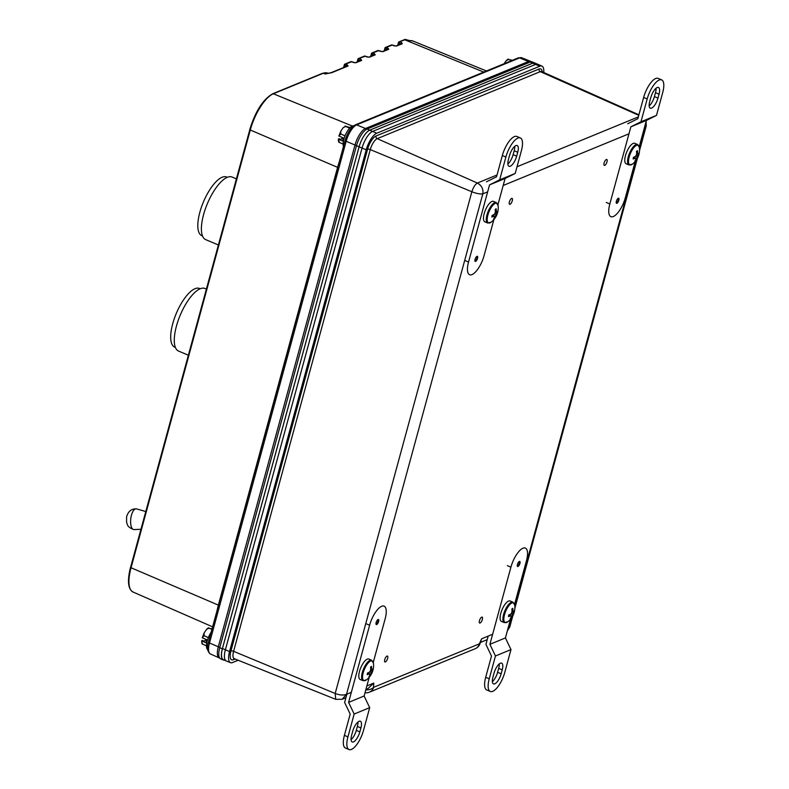 <?xml version="1.0" encoding="UTF-8"?>
<svg xmlns="http://www.w3.org/2000/svg" width="789" height="789" viewBox="0 0 789 789"><rect width="100%" height="100%" fill="white"/><g stroke="black" fill="none" stroke-linecap="round" stroke-linejoin="round"><path stroke-width="1.18" d="M219.717 658.095L219.273 657.918A15.09 5.513 -67.1 0 1 219.204 657.888A15.09 5.513 -67.1 0 1 218.316 646.793L354.981 145.058A15.09 5.513 -67.1 0 1 365.534 128.479L528.571 61.483A15.09 5.513 -67.1 0 1 530.652 61.355A15.09 5.513 -67.1 0 1 530.721 61.384L531.628 61.779M400.664 44.095L398.968 42.981L399.698 41.847A1.036 0.907 67.7 0 0 399.056 41.837A1.036 1.036 0 0 0 398.455 42.527L398.563 42.419A1.036 0.907 67.7 0 1 399.056 41.837L404.994 39.45A1.036 0.917 73.3 0 1 405.566 39.48L410.053 40.712A1.036 0.937 -99.5 0 0 409.58 40.663L412.844 40.969A33.03 12.072 112.9 0 0 410.053 40.712M217.202 610.025A34.193 12.496 -67.1 0 1 218.366 605.114L337.593 167.357L250.281 130.007A32.98 12.052 112.9 0 1 273.339 93.773A1.036 0.907 -112.3 0 0 272.698 93.763L322.533 73.288L327.652 73.101A34.489 12.604 112.9 0 0 323.174 73.288A1.036 0.907 -112.3 0 0 322.533 73.288L322.563 73.278A1.036 0.907 69.3 0 1 323.174 73.288L325.206 73.939L331.193 72.647A1.036 0.907 67.7 0 1 331.834 72.657L325.196 73.949L323.174 73.298L273.339 93.773L352.298 126.023M351.628 61.789L345.543 64.106L348.146 65.951L331.834 72.657M353.452 62.518L355.898 62.765L361.687 60.378L360.869 59.283L360.149 60.418L358.354 59.668L359.074 58.544L360.869 59.283M365.159 56.226L359.074 58.544A1.036 0.907 67.7 0 0 358.443 58.534A1.036 1.036 0 0 0 357.831 59.214L358.354 59.668L357.792 61.71M366.984 56.956L369.439 57.193L375.229 54.816L374.41 53.721L373.68 54.855L371.895 54.106L372.615 52.971L374.41 53.721M378.7 50.664L372.615 52.971A1.036 0.907 67.7 0 0 371.974 52.971A1.036 1.036 0 0 0 371.372 53.652L371.895 54.106L371.333 56.147M380.525 51.384L382.981 51.63L388.77 49.253L387.951 48.159L387.221 49.293L385.426 48.543L386.156 47.409L387.951 48.159M392.241 45.101L386.156 47.409A1.036 0.907 67.7 0 0 385.515 47.399A1.036 1.036 0 0 0 384.914 48.09L385.426 48.543L384.874 50.585M394.066 45.821L396.522 46.068L402.311 43.691L401.493 42.596L400.763 43.73L401.177 44.263M405.763 39.558L405.566 39.48A32.98 12.052 112.9 0 0 404.698 39.785L483.765 72.085M327.859 73.495A34.529 12.614 -67.1 0 0 325.206 73.939L325.196 73.949M346.509 66.355L347.338 64.846M347.012 66.523L344.813 65.24L345.543 64.106A1.036 0.907 67.7 0 0 344.901 64.096L350.75 61.69A1.036 0.907 67.7 0 1 351.391 61.7L353.225 62.43M509.388 201.945A3.205 1.174 112.9 0 0 509.586 204.312A3.205 1.174 112.9 0 0 512.278 200.761A3.205 1.174 112.9 0 0 512.081 198.404A3.205 1.174 112.9 0 0 509.388 201.945M604.108 163.027A3.205 1.174 112.9 0 0 604.305 165.384A3.205 1.174 112.9 0 0 606.997 161.834A3.205 1.174 112.9 0 0 606.8 159.477A3.205 1.174 112.9 0 0 604.108 163.027M479.456 620.677A3.205 1.174 112.9 0 0 479.653 623.034A3.205 1.174 112.9 0 0 482.345 619.493A3.205 1.174 112.9 0 0 482.148 617.126A3.205 1.174 112.9 0 0 479.456 620.677M384.736 659.604A3.205 1.174 112.9 0 0 384.933 661.961A3.205 1.174 112.9 0 0 387.626 658.411A3.205 1.174 112.9 0 0 387.429 656.053A3.205 1.174 112.9 0 0 384.736 659.604M543.739 72.489A15.09 5.513 112.9 0 0 541.954 66.128L537.851 64.303A15.169 5.543 112.9 0 0 537.782 64.274A15.169 5.543 112.9 0 0 535.682 64.402L372.645 131.398A15.169 5.543 112.9 0 0 362.043 148.066L225.378 649.811A15.169 5.543 112.9 0 0 226.265 660.955A15.169 5.543 112.9 0 0 226.335 660.985L230.506 662.661A15.09 5.513 112.9 0 0 232.587 662.533L238.15 660.245M537.782 64.274L534.804 63.081A15.109 5.523 112.9 0 0 532.713 63.209L369.676 130.205A15.109 5.523 112.9 0 0 359.113 146.803L222.449 648.548A15.109 5.523 112.9 0 0 223.336 659.653L226.265 660.955M541.954 66.128A15.09 5.513 112.9 0 0 539.804 66.227L376.767 133.223A15.09 5.513 112.9 0 0 366.214 149.802L229.55 651.546A15.09 5.513 112.9 0 0 230.506 662.661M487.651 191.875L482.819 193.857C480.067 194.232 476.418 193.532 471.852 191.747C473.321 187.279 475.165 184.379 477.384 183.048L377.231 138.647A9.961 3.639 112.9 0 0 370.268 149.585L233.603 651.329A9.961 3.639 112.9 0 0 234.234 658.677L234.343 658.578M234.234 658.677L335.729 699.33L335.187 693.492L233.603 651.329A2.071 0.671 -164.8 0 0 230.93 650.974L367.595 149.229A12.032 4.399 -67.1 0 1 376.008 136.014L539.045 69.018A12.032 4.399 -67.1 0 1 542.201 71.799M512.801 615.844L509.773 626.969L508.915 627.58L511.558 617.856M639.484 148.204L645.224 127.118L646.221 126.013L646.122 121.407M644.485 127.423L645.224 127.118L645.57 123.419M507.435 630.579L508.915 627.58L508.165 627.886M367.595 149.229A2.071 0.671 -164.8 0 1 370.268 149.585L471.852 191.747L335.187 693.492C339.881 695.208 343.659 695.484 346.509 694.32L482.819 193.857C483.499 189.044 481.684 185.445 477.384 183.048L497.031 174.98M479.771 644.337A8.62 0.671 -155.3 0 0 479.327 643.863A8.62 7.525 -112.3 0 1 475.215 648.706A8.62 8.62 0 0 0 479.771 644.337L481.665 638.774L492.642 634.267M351.342 692.328L346.509 694.32L342.16 699.261L345.917 697.723M366.865 685.947L373.749 683.116L367.782 688.728L365.899 689.507M365.79 689.892A8.62 5.701 2.7 0 0 373.562 687.327L479.327 643.863L481.665 638.774M227.311 177.308L226.601 177.012A31.856 11.638 112.9 0 0 223.849 176.746A31.856 11.638 112.9 0 0 202.132 205.199A31.856 11.638 112.9 0 0 201.806 235.694L202.517 235.99M236.325 178.837L232.084 177.042A33.957 12.407 112.9 0 0 229.155 176.766A33.957 12.407 112.9 0 0 206.008 207.093A33.957 12.407 112.9 0 0 205.653 239.6L218.316 244.955M200.179 288.754L199.469 288.458A31.856 11.638 112.9 0 0 187.358 294.849A31.856 11.638 112.9 0 0 172.229 325.64A31.856 11.638 112.9 0 0 174.675 347.14L175.385 347.446M206.304 289.06L204.962 288.498A33.957 12.407 112.9 0 0 192.043 295.313A33.957 12.407 112.9 0 0 175.917 328.125A33.957 12.407 112.9 0 0 178.531 351.056L188.295 355.178M353.65 125.836A11.993 4.379 112.9 0 0 343.363 141.645A11.993 4.379 112.9 0 0 343.442 146.547A11.993 4.379 112.9 0 1 343.363 141.645A11.993 4.379 112.9 0 1 353.65 125.836M340.74 134.002L338.895 136.043L343.166 137.858L338.895 136.043L340.74 134.002L340.818 131.152L340.74 134.002L345.04 135.826L340.74 134.002M345.71 126.447L343.245 127.611L340.818 131.152L343.245 127.611L345.71 126.447L349.28 127.325L345.049 126.082L349.626 128.104L345.71 126.447M350.06 127.65L349.28 127.325L350.06 127.65M342.643 141.014L343.166 137.858L342.643 141.014L338.373 139.199L339.349 142.444L338.688 142.099L338.343 140.294L339.349 142.444L338.688 142.099L338.589 138.913L340.769 139.436L342.919 137.75L340.769 139.436L338.925 138.657L338.373 139.199L342.643 141.014M343.126 144.042L339.349 142.444L343.126 144.042M211.166 632.186A11.993 4.379 112.9 0 0 206.698 643.38A11.993 4.379 112.9 0 0 207.675 649.623M204.075 635.747L202.231 637.788L204.154 632.896L204.075 635.747L208.375 637.561M212.606 629.07L209.036 628.192L206.58 629.356L204.154 632.896M206.58 629.356L208.385 627.827L211.925 629.405M201.678 642.039L202.684 644.179L202.023 643.844L201.708 640.944L205.978 642.749L206.501 639.593L202.231 637.788M206.462 645.787L202.684 644.179M201.708 640.944L202.25 640.392L204.104 641.181L206.254 639.494M516.036 58.83A11.993 4.379 112.9 0 0 514.566 59.431M512.357 60.339L508.747 59.441L506.282 60.605L504.24 63.495M506.282 60.605L508.086 59.086L511.597 60.654M134.258 529.547A10.444 4.251 -83.1 0 1 134.031 529.577A10.444 4.251 -83.1 0 1 133.588 529.537A10.444 4.251 -83.1 0 1 130.737 519.103A10.444 4.251 -83.1 0 1 135.747 508.836A10.444 4.251 -83.1 0 1 136.093 508.816A10.444 4.251 -83.1 0 1 136.527 508.885L145.709 511.528M535.258 63.258A15.169 5.543 112.9 0 0 534.863 63.031A15.169 5.543 112.9 0 0 532.733 63.15L369.686 130.155A15.169 5.543 112.9 0 0 359.084 146.813L222.35 648.814A15.169 5.543 112.9 0 0 223.277 659.979A15.169 5.543 112.9 0 0 224.401 660.127M534.863 63.031L532.259 61.936A15.169 5.543 112.9 0 0 530.129 62.055L367.092 129.051A15.169 5.543 112.9 0 0 356.48 145.718L219.746 647.71A15.169 5.543 112.9 0 0 220.673 658.874L223.277 659.979M475.619 261.376A2.761 1.006 112.9 0 0 477.404 258.792A2.761 1.006 112.9 0 0 477.375 256.307A2.761 1.006 112.9 0 0 476.99 256.336A2.761 1.006 112.9 0 0 475.205 258.91A2.761 1.006 112.9 0 0 475.234 261.396A2.761 1.006 112.9 0 0 475.619 261.376M474.988 261.139A2.761 1.006 112.9 0 0 475.027 261.12A2.761 1.006 112.9 0 0 476.655 258.96A2.761 1.006 112.9 0 0 477.029 256.317M497.948 204.716L505.088 178.492L515.197 173.462L499.664 179.843L505.887 157.021L502.337 155.522L496.547 176.775L486.438 181.815M502.337 155.522A17.24 6.302 -67.1 0 1 516.805 136.448L520.355 137.947A17.24 6.302 -67.1 0 1 521.411 150.64L515.197 173.462M516.667 156.163A9.133 3.334 -67.1 0 1 508.994 166.272A9.133 3.334 -67.1 0 1 508.432 159.546L509.497 155.64A9.133 3.334 112.9 0 1 517.17 145.541A9.133 3.334 112.9 0 1 517.732 152.257L516.667 156.163L513.116 154.664A9.133 3.334 -67.1 0 1 507.869 163.984M513.116 154.664L514.181 150.758A9.133 3.334 112.9 0 0 514.744 146.33M505.887 157.021A17.24 6.302 -67.1 0 1 520.355 137.947M493.894 219.579L484.071 255.666A17.24 6.302 -67.1 0 1 469.593 274.73A17.24 6.302 -67.1 0 1 468.538 262.047L489.555 184.873L499.664 179.843M505.088 178.492L489.555 184.873M616.919 203.306A2.761 1.006 112.9 0 0 618.704 200.722A2.761 1.006 112.9 0 0 618.675 198.246A2.761 1.006 112.9 0 0 618.29 198.266A2.761 1.006 112.9 0 0 616.505 200.84A2.761 1.006 112.9 0 0 616.534 203.325A2.761 1.006 112.9 0 0 616.919 203.306M616.288 203.069A2.761 1.006 112.9 0 0 616.327 203.049A2.761 1.006 112.9 0 0 617.955 200.889A2.761 1.006 112.9 0 0 618.329 198.246M639.248 146.655L646.388 120.431L656.497 115.391L640.964 121.772L647.187 98.95L643.637 97.451L637.847 118.705L627.738 123.745M643.637 97.451A17.24 6.302 -67.1 0 1 658.105 78.377L661.655 79.876A17.24 6.302 -67.1 0 1 662.711 92.569L656.497 115.391M657.967 98.102A9.133 3.334 -67.1 0 1 650.294 108.201A9.133 3.334 -67.1 0 1 649.732 101.485L650.797 97.58A9.133 3.334 112.9 0 1 658.47 87.471A9.133 3.334 112.9 0 1 659.032 94.197L657.967 98.102L654.416 96.603A9.133 3.334 -67.1 0 1 649.169 105.913M654.416 96.603L655.481 92.698A9.133 3.334 112.9 0 0 656.044 88.26M647.187 98.95A17.24 6.302 -67.1 0 1 661.655 79.876M635.194 161.508L625.371 197.595A17.24 6.302 -67.1 0 1 610.893 216.659A17.24 6.302 -67.1 0 1 609.838 203.976L630.865 126.812L640.964 121.772M646.388 120.431L630.865 126.812M378.069 619.503A2.761 1.006 112.9 0 0 376.284 622.087A2.761 1.006 112.9 0 0 376.304 624.563A2.761 1.006 112.9 0 0 376.698 624.543A2.761 1.006 112.9 0 0 378.483 621.969A2.761 1.006 112.9 0 0 378.454 619.483A2.761 1.006 112.9 0 0 378.069 619.503M376.067 624.306A2.761 1.006 112.9 0 0 376.106 624.296A2.761 1.006 112.9 0 0 377.734 622.136A2.761 1.006 112.9 0 0 378.109 619.493M366.066 623.714L369.617 625.213L348.6 702.388L354.162 714.035L369.686 707.654L363.473 730.486A17.24 6.302 -67.1 0 1 348.994 749.55L345.454 748.051A17.24 6.302 -67.1 0 1 344.398 735.368L350.188 714.104L344.625 702.447L346.884 694.162M357.94 722.014A9.133 3.334 -67.1 0 1 357.368 726.452L356.312 730.358A9.133 3.334 112.9 0 1 351.066 739.668M348.994 749.55A17.24 6.302 -67.1 0 1 347.939 736.867L344.398 735.368M354.162 714.035L347.939 736.867M359.853 731.857L360.918 727.951A9.133 3.334 -67.1 0 0 360.356 721.225A9.133 3.334 -67.1 0 0 352.693 731.334L351.628 735.24A9.133 3.334 112.9 0 0 352.19 741.966A9.133 3.334 112.9 0 0 359.853 731.857L356.312 730.358M369.617 625.213A17.24 6.302 -67.1 0 1 384.095 606.149A17.24 6.302 -67.1 0 1 385.15 618.832L373.286 662.375M369.242 677.228L364.123 696.006L369.686 707.654M348.6 702.388L364.123 696.006M519.369 561.443A2.761 1.006 112.9 0 0 517.584 564.017A2.761 1.006 112.9 0 0 517.614 566.502A2.761 1.006 112.9 0 0 517.998 566.482A2.761 1.006 112.9 0 0 519.783 563.898A2.761 1.006 112.9 0 0 519.754 561.423A2.761 1.006 112.9 0 0 519.369 561.443M517.367 566.246A2.761 1.006 112.9 0 0 517.406 566.226A2.761 1.006 112.9 0 0 519.034 564.066A2.761 1.006 112.9 0 0 519.409 561.423M507.376 565.654L510.917 567.153L489.9 644.317L495.462 655.975L510.986 649.594L504.773 672.415A17.24 6.302 -67.1 0 1 490.294 691.48L486.754 689.981A17.24 6.302 -67.1 0 1 485.699 677.297L491.488 656.034L485.925 644.386L488.184 636.092M499.24 663.953A9.133 3.334 -67.1 0 1 498.678 668.382L497.612 672.287A9.133 3.334 112.9 0 1 492.366 681.607M490.294 691.48A17.24 6.302 -67.1 0 1 489.239 678.796L485.699 677.297M495.462 655.975L489.239 678.796M501.153 673.786L502.218 669.881A9.133 3.334 -67.1 0 0 501.666 663.154A9.133 3.334 -67.1 0 0 493.993 673.264L492.928 677.169A9.133 3.334 112.9 0 0 493.49 683.895A9.133 3.334 112.9 0 0 501.153 673.786L497.612 672.287M510.917 567.153A17.24 6.302 -67.1 0 1 525.395 548.079A17.24 6.302 -67.1 0 1 526.45 560.772L514.586 604.305M510.542 619.158L505.424 637.936L510.986 649.594M489.9 644.317L505.424 637.936M483.687 215.861A11.105 4.053 -67.1 0 1 487.947 205.347A11.105 4.053 -67.1 0 1 493.49 201.382L496.281 202.566A11.105 4.053 -67.1 0 0 490.738 206.531A11.105 4.053 -67.1 0 0 486.478 217.044A11.105 4.053 -67.1 0 0 487.641 223.021L484.85 221.837A11.105 4.053 -67.1 0 1 483.687 215.861M491.152 222.173A10.681 3.906 -67.1 0 1 491.093 222.212A10.681 3.906 -67.1 0 1 487.405 217.182A10.681 3.906 -67.1 0 1 494.2 204.026A10.681 3.906 -67.1 0 1 498.115 205.604L496.281 202.566M494.003 218.987L494.486 218.543A18.068 14.518 -133.2 0 0 495.472 216.521A18.019 17.141 -77 0 0 496.153 215.131A18.019 15.346 -7.4 0 0 496.823 213.908A18.068 9.606 13.8 0 0 497.553 212.616L497.829 210.969A18.068 8.689 -174.6 0 1 497.109 212.192L496.666 212.083A18.019 8.018 -150.4 0 0 496.36 211.196A18.068 14.518 -133.2 0 0 496.143 208.73L495.186 209.47A18.068 13.6 57.1 0 1 495.364 211.975A18.019 16.283 105.8 0 1 494.89 213.454A18.019 14.488 162.5 0 1 494.013 214.588A18.068 8.689 -174.6 0 1 492.119 215.397L491.843 217.044A18.068 9.606 13.8 0 0 493.717 216.314A18.019 1.312 25.3 0 0 494.378 216.511A18.019 7.16 37.2 0 1 494.466 217.3A18.068 13.6 57.1 0 1 493.539 219.283L494.003 218.987M487.641 223.021L491.093 222.212A18.068 18.068 0 0 0 498.115 205.604M495.324 210.821L496.36 211.196M496.666 212.083L495.354 211.639M497.553 212.616L495.334 212.063M496.823 213.908L495.038 213.04M496.153 215.131L494.249 214.302M495.472 216.521L492.346 215.318M494.378 216.511L492.168 215.377M493.717 216.314L492.099 215.496M624.987 157.8A11.105 4.053 -67.1 0 1 629.247 147.277A11.105 4.053 -67.1 0 1 634.79 143.322L637.581 144.495A11.105 4.053 -67.1 0 0 632.038 148.46A11.105 4.053 -67.1 0 0 627.778 158.974A11.105 4.053 -67.1 0 0 628.941 164.95L626.15 163.767A11.105 4.053 -67.1 0 1 624.987 157.8M632.453 164.102A10.681 3.906 -67.1 0 1 632.393 164.151A10.681 3.906 -67.1 0 1 628.705 159.112A10.681 3.906 -67.1 0 1 635.51 145.955A10.681 3.906 -67.1 0 1 639.415 147.533L637.581 144.495M635.303 160.917L635.796 160.483A18.068 14.518 -133.2 0 0 636.772 158.461A18.019 17.141 -77 0 0 637.453 157.07A18.019 15.346 -7.4 0 0 638.123 155.847A18.068 9.606 13.8 0 0 638.853 154.545L639.129 152.908A18.068 8.689 -174.6 0 1 638.409 154.121L637.966 154.013A18.019 8.018 -150.4 0 0 637.67 153.135A18.068 14.518 -133.2 0 0 637.443 150.66L636.486 151.399A18.068 13.6 57.1 0 1 636.664 153.904A18.019 16.283 105.8 0 1 636.19 155.394A18.019 14.488 162.5 0 1 635.313 156.518A18.068 8.689 -174.6 0 1 633.419 157.327L633.143 158.974A18.068 9.606 13.8 0 0 635.027 158.244A18.019 1.312 25.3 0 0 635.678 158.441A18.019 7.16 37.2 0 1 635.766 159.23A18.068 13.6 57.1 0 1 634.839 161.222L635.303 160.917M628.941 164.95L632.393 164.151A18.068 18.068 0 0 0 632.551 164.033A18.068 18.068 0 0 0 639.415 147.533M636.624 152.75L637.67 153.135M637.966 154.013L636.664 153.569M638.853 154.545L636.634 154.003M638.123 155.847L636.338 154.969M637.453 157.07L635.549 156.232M636.772 158.461L633.646 157.248M635.678 158.441L633.468 157.317M635.027 158.244L633.399 157.425M359.025 673.52A11.105 4.053 -67.1 0 1 363.295 663.007A11.105 4.053 -67.1 0 1 368.838 659.042L371.629 660.215A11.105 4.053 -67.1 0 0 366.086 664.18A11.105 4.053 -67.1 0 0 361.816 674.694A11.105 4.053 -67.1 0 0 362.989 680.67L360.198 679.487A11.105 4.053 -67.1 0 1 359.025 673.52M366.5 679.822A10.681 3.906 -67.1 0 1 366.441 679.871A10.681 3.906 -67.1 0 1 362.743 674.842A10.681 3.906 -67.1 0 1 369.548 661.675A10.681 3.906 -67.1 0 1 373.453 663.253L371.629 660.215M369.341 676.637L369.834 676.203A18.068 14.518 -133.2 0 0 370.81 674.181A18.019 17.141 -77 0 0 371.491 672.79A18.019 15.346 -7.4 0 0 372.161 671.567A18.068 9.606 13.8 0 0 372.901 670.265L373.177 668.628A18.068 8.689 -174.6 0 1 372.447 669.841L372.004 669.733A18.019 8.018 -150.4 0 0 371.708 668.855A18.068 14.518 -133.2 0 0 371.481 666.38L370.524 667.119A18.068 13.6 57.1 0 1 370.702 669.624A18.019 16.283 105.8 0 1 370.228 671.114A18.019 14.488 162.5 0 1 369.351 672.248A18.068 8.689 -174.6 0 1 367.467 673.056L367.191 674.694A18.068 9.606 13.8 0 0 369.065 673.964A18.019 1.312 25.3 0 0 369.716 674.161A18.019 7.16 37.2 0 1 369.814 674.96A18.068 13.6 57.1 0 1 368.877 676.942L369.341 676.637M362.989 680.67L366.441 679.871A18.068 18.068 0 0 0 373.453 663.253M370.662 668.47L371.708 668.855M372.004 669.733L370.702 669.289M372.901 670.265L370.682 669.723M372.161 671.567L370.376 670.689M371.491 672.79L369.597 671.952M370.81 674.181L367.684 672.968M369.716 674.161L367.506 673.037M369.065 673.964L367.437 673.145M500.325 615.45A11.105 4.053 -67.1 0 1 504.595 604.936A11.105 4.053 -67.1 0 1 510.138 600.971L512.929 602.155A11.105 4.053 -67.1 0 0 507.386 606.11A11.105 4.053 -67.1 0 0 503.116 616.633A11.105 4.053 -67.1 0 0 504.289 622.6L501.498 621.426A11.105 4.053 -67.1 0 1 500.325 615.45M507.8 621.752A10.681 3.906 -67.1 0 1 507.741 621.801A10.681 3.906 -67.1 0 1 504.043 616.771A10.681 3.906 -67.1 0 1 510.848 603.605A10.681 3.906 -67.1 0 1 514.753 605.193L512.929 602.155M510.641 618.566L511.134 618.132A18.068 14.518 -133.2 0 0 512.11 616.11A18.019 17.141 -77 0 0 512.801 614.72A18.019 15.346 -7.4 0 0 513.461 613.497A18.068 9.606 13.8 0 0 514.201 612.205L514.477 610.558A18.068 8.689 -174.6 0 1 513.757 611.771L513.314 611.672A18.019 8.018 -150.4 0 0 513.008 610.785A18.068 14.518 -133.2 0 0 512.781 608.309L511.834 609.049A18.068 13.6 57.1 0 1 512.002 611.564A18.019 16.283 105.8 0 1 511.538 613.043A18.019 14.488 162.5 0 1 510.651 614.177A18.068 8.689 -174.6 0 1 508.767 614.986L508.491 616.623A18.068 9.606 13.8 0 0 510.365 615.893A18.019 1.312 25.3 0 0 511.025 616.091A18.019 7.16 37.2 0 1 511.114 616.89A18.068 13.6 57.1 0 1 510.177 618.872L510.641 618.566M504.289 622.6L507.741 621.801A18.068 18.068 0 0 0 514.753 605.193M511.962 610.4L513.008 610.785M513.314 611.672L512.002 611.219M514.201 612.205L511.982 611.653M513.461 613.497L511.676 612.629M512.801 614.72L510.897 613.881M512.11 616.11L508.984 614.897M511.025 616.091L508.806 614.966M510.365 615.893L508.737 615.075M529.991 62.114L519.626 57.883A2.071 1.805 -112.3 0 0 518.353 57.873L521.687 57.755A14.902 5.444 112.9 0 0 519.626 57.883L356.589 124.889A14.902 5.444 112.9 0 0 346.164 141.261L209.499 643.005L219.825 647.424M366.954 129.11L356.589 124.889A2.071 1.805 -112.3 0 0 355.316 124.879C350.967 127.276 347.564 132.434 345.128 140.343A2.071 0.671 -164.8 0 0 346.164 141.261L356.49 145.679M404.067 39.785A1.036 0.907 67.7 0 1 404.698 39.785L399.698 41.847L401.493 42.596M393.839 45.732L392.015 45.003A1.036 0.907 67.7 0 0 391.374 44.993L385.515 47.399A1.036 0.907 67.7 0 0 385.022 47.981L384.154 50.881M380.298 51.305L378.473 50.565A1.036 0.907 67.7 0 0 377.832 50.565L371.974 52.971A1.036 0.907 67.7 0 0 371.481 53.553L370.613 56.443M366.757 56.867L364.932 56.137A1.036 0.907 67.7 0 0 364.291 56.127L358.443 58.534A1.036 0.907 67.7 0 0 357.95 59.116L357.072 62.006M272.698 93.763C263.092 99.315 255.439 111.239 249.758 129.544L250.281 130.007L131.043 567.755L218.366 605.114A6.204 2.002 15.2 0 1 218.523 605.183M133.006 592.006C127.986 589.087 127.157 580.852 130.52 567.301L131.043 567.755A32.98 12.052 112.9 0 0 133.006 592.006L212.616 626.851M337.751 167.426A6.204 2.002 -164.8 0 0 337.593 167.357A34.193 12.496 -67.1 0 1 339.162 162.278M343.531 67.578L344.408 64.678A1.036 0.907 67.7 0 1 344.901 64.096A1.036 1.036 0 0 0 344.29 64.777L344.813 65.24L344.251 67.282M360.04 60.792L360.553 60.96M373.582 55.22L374.094 55.388M387.123 49.658L387.636 49.825M397.695 45.318L398.455 42.527L398.968 42.981L398.415 45.022M345.128 140.343L208.464 642.088A2.071 0.671 -164.8 0 0 209.499 643.005A14.902 5.444 112.9 0 0 210.377 653.953L219.204 657.888M350.75 61.69A1.036 1.036 0 0 1 351.529 61.69L355.257 62.755A1.036 0.907 67.7 0 1 355.898 62.765M355.277 62.745L361.046 60.378A1.036 0.907 67.7 0 1 361.687 60.378M364.291 56.127A1.036 1.036 0 0 1 365.07 56.118L368.798 57.193A1.036 0.907 67.7 0 1 369.439 57.193M368.818 57.183L374.588 54.806A1.036 0.907 67.7 0 1 375.229 54.816M377.832 50.565A1.036 1.036 0 0 1 378.612 50.555L382.34 51.63A1.036 0.907 67.7 0 1 382.981 51.63M382.349 51.62L388.129 49.243A1.036 0.907 67.7 0 1 388.77 49.253M391.374 44.993A1.036 1.036 0 0 1 392.153 44.993L395.881 46.058A1.036 0.907 67.7 0 1 396.522 46.068M395.9 46.058L401.67 43.681A1.036 0.907 67.7 0 1 402.311 43.691M130.629 567.192L249.866 129.445M331.193 72.647L347.515 65.941A1.036 0.907 67.7 0 1 348.146 65.951M539.804 66.227L532.713 63.209M376.767 133.223L369.676 130.205M229.55 651.546L222.449 648.548M366.214 149.802L356.48 145.718M235.102 659.022L233.347 659.742A12.032 4.399 -67.1 0 1 230.93 650.974M638.903 114.819L541.698 71.572A9.961 3.639 112.9 0 0 540.268 71.641L377.231 138.647A2.071 1.805 -112.3 0 1 376.008 136.014M638.774 115.312L540.268 71.641A2.071 1.805 -112.3 0 1 539.045 69.018M517.022 166.765L638.34 116.91M373.749 683.116L373.562 687.327A8.62 7.525 -112.3 0 1 369.439 692.18L475.215 648.706M514.832 605.853L636.22 160.206M628.951 133.805L503.185 185.494M233.347 659.742A2.071 1.805 67.7 0 1 234.175 658.657M532.733 63.15L530.129 62.055M369.686 130.155L367.092 129.051M222.35 648.814L219.746 647.71M464.997 260.548L468.538 262.047M517.732 152.257L514.181 150.758M606.297 202.477L609.838 203.976M659.032 94.197L655.481 92.698M360.918 727.951L357.368 726.452M502.218 669.881L498.678 668.382M412.844 40.969L486.468 70.98M327.652 73.101L328.382 73.397M521.687 57.755L530.652 61.355M355.316 124.879L518.353 57.873M208.464 642.088C206.639 647.513 207.28 651.467 210.377 653.953M409.58 40.663L405.674 39.48A1.036 1.036 0 0 0 404.994 39.45M514.872 608.23L637.463 158.185M639.534 150.571L646.221 126.013M509.773 626.969L507.366 630.815M480.688 642.335L487.217 639.652M335.719 699.33L342.16 699.261M365.011 692.742A8.62 8.62 0 0 0 369.439 692.18M338.945 135.866L340.818 131.152L338.945 135.866M136.093 508.816L134.396 508.935C130.501 509.546 127.897 512.209 126.585 516.923L126.625 522.565C127.69 524.577 126.615 526.638 133.588 529.537M140.866 529.301L134.031 529.577"/></g></svg>
